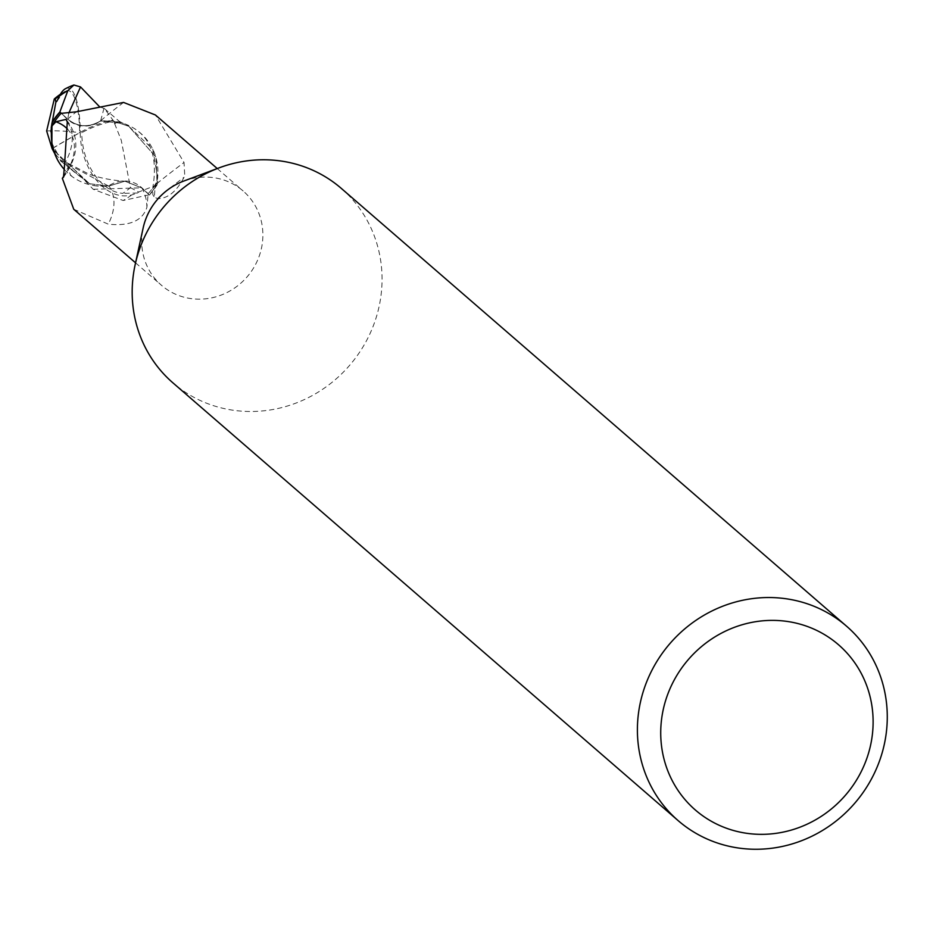 <?xml version="1.0" encoding="UTF-8"?>
<svg xmlns="http://www.w3.org/2000/svg" width="933" height="933" viewBox="0 0 933 933"><rect width="100%" height="100%" fill="white"/><g stroke="black" fill="none" stroke-linecap="round" stroke-linejoin="round"><path stroke-width="0.7" stroke-dasharray="4.67 3.5" d="M341.338 188.431A128.614 122.106 -49.1 0 1 381.131 294.501A128.614 122.106 -49.1 0 1 300.496 401.272A128.614 122.106 -49.1 0 1 172.897 382.833M183.848 181.025A62.371 59.222 -49.1 0 1 243.151 190.997A62.371 59.222 -49.1 0 1 262.441 242.44A62.371 59.222 -49.1 0 1 223.337 294.21A62.371 59.222 -49.1 0 1 161.456 285.276A62.371 59.222 -49.1 0 1 142.154 233.833A62.371 59.222 -49.1 0 1 143.146 228.002M52.365 148.405A62.266 2.904 151.2 0 1 80.226 132.358A55.688 37.6 -101.6 0 0 131.646 194.95L137.536 193.026A64.307 61.053 130.9 0 0 138.597 192.046L157.117 184.874L155.974 157.164L128.754 126.293L119.622 123.156L100.647 120.835C88.903 127.809 77.929 127.25 67.736 119.144L61.403 113.394L67.736 119.144C77.906 127.25 88.868 127.809 100.647 120.835L119.622 123.156L128.754 126.293L155.974 157.164L157.304 183.988A63.98 60.75 -49.1 0 1 149.187 194.81L141.489 187.836L124.929 181.2L108.485 186.064L89.51 183.731L53.251 149.816L51.956 144.813M73.754 209.272L108.298 224.165C129.769 226.357 142.632 220.724 146.901 207.278L148.184 193.644A62.371 59.222 -49.1 0 0 157.129 181.235L155.065 186.693L154.365 197.225L157.549 198.589C167.73 198.717 176.57 191.603 184.058 177.247L184.711 175.089L184.046 162.47L155.438 114.992M157.549 198.589A69.742 2.158 -36.2 0 1 184.058 177.247M123.564 102.432A69.987 2.169 -36.2 0 0 100.496 121.185A27.652 26.252 -49.1 0 1 67.608 119.366L61.1 113.371M155.065 186.693A66.406 2.064 -36.2 0 1 152.825 187.556A66.406 2.064 -36.2 0 1 152.837 187.533A66.406 2.064 -36.2 0 1 184.046 162.47M100.496 121.185A55.175 52.388 -49.1 0 1 113.838 121.208A55.175 52.388 -49.1 0 1 131.938 127.133A55.175 52.388 -49.1 0 1 152.814 149.292A55.175 52.388 -49.1 0 1 157.129 181.235M61.391 113.394L67.736 119.202C77.906 127.366 88.88 127.938 100.636 120.905L113.838 121.208L128.824 126.328L152.814 149.292L158.015 179.591L157.304 183.988A63.98 60.738 -49.1 0 1 149.187 194.81L123.121 200.502L93.172 189.259L68.552 163.508L61.007 160.418L54.301 152.837M64.377 169.573A55.175 52.388 -49.1 0 0 72.179 176.617A55.175 52.388 -49.1 0 0 95.434 185.807L89.51 183.731L108.485 186.064L124.929 181.2L141.489 187.836L149.187 194.81L141.548 187.813L125.08 181.212L108.648 186.11L95.434 185.807A55.175 52.388 -49.1 0 0 108.788 185.842A27.652 26.252 -49.1 0 1 141.676 187.65L148.184 193.644M67.374 128.976A66.406 40.236 147.2 0 1 63.759 176.582M67.293 121.908A69.742 42.253 147.2 0 1 64.459 163.776M108.788 185.842A69.987 42.393 147.2 0 1 108.298 224.165M61.007 160.418L108.648 186.11M89.661 183.824L56.458 157.724M99.504 106.689L104.531 108.683L112.951 120.112A62.266 32.457 -25.2 0 0 80.226 132.358L81.766 132.696A59.98 31.267 154.8 0 1 113.733 121.127L114.654 123.727L119.261 121.325L119.611 123.191M103.995 108.24L100.624 120.905M50.907 131.775L51.84 144.218M51.956 144.825L53.251 149.816L89.51 183.731L74.477 172.232L58.371 155.298L52.586 147.519M59.724 95.423A61.135 58.044 -49.1 0 1 62.896 93.253A53.193 14.59 -86.6 0 1 65.333 91.212A53.193 14.59 -86.6 0 1 79.597 132.614A53.193 14.59 -86.6 0 1 79.597 132.813A59.98 2.799 -28.8 0 0 52.411 148.522M114.654 123.727L121.243 140.183L130.422 187.626A61.135 58.044 -49.1 0 1 122.806 193.341A53.193 35.909 78.4 0 1 81.766 132.883A53.193 35.909 78.4 0 1 81.766 132.696M65.403 88.74A55.688 15.266 93.4 0 1 80.226 132.358L79.597 132.813M137.536 193.026L122.806 193.341M130.422 187.626L138.597 192.046M112.951 120.112L113.733 121.127M56.936 101.161L62.896 93.253M157.117 184.874A64.295 61.053 -49.1 0 1 149.408 195.02M67.608 119.366A96.624 2.997 -36.2 0 1 76.308 111.82M141.676 187.65A96.624 58.534 147.2 0 1 146.901 207.278M93.183 189.282L141.548 187.813M68.785 113.115L67.724 119.202M46.65 130.97A62.079 10.473 -170.3 0 1 79.597 132.614M131.646 194.95A64.307 61.053 -49.1 0 1 123.121 200.502M135.553 262.826L161.456 285.276M131.938 127.133C150.889 137.548 157.852 157.7 152.825 187.556L152.814 194.635L154.365 197.225M217.249 168.546L243.151 190.997M63.491 177.188C79.037 155.951 79.888 136.673 66.021 119.377M72.179 176.617L70.348 174.751L68.004 167.205L63.91 175.975M68.541 163.52L87.795 173.55C86.547 173.083 100.682 179.672 124.929 181.2L125.08 181.212M119.261 121.337L128.824 126.328M65.333 91.212A62.079 62.079 0 0 0 60.365 94.28M51.35 142.282L58.382 155.286M74.477 172.243L59.934 159.52M104.531 108.683L119.296 121.348"/><path stroke-width="1.4" d="M678.116 820.597L172.897 382.833A128.614 122.106 -49.1 0 1 133.104 276.763A128.614 122.106 -49.1 0 1 135.145 264.727A128.614 122.106 -49.1 0 1 219.068 167.87A128.614 122.106 -49.1 0 1 341.338 188.431L846.558 626.195A128.614 122.106 -49.1 0 1 886.35 732.265A128.614 122.106 -49.1 0 1 805.715 839.035A128.614 122.106 -49.1 0 1 678.116 820.597A128.614 122.106 -49.1 0 1 638.324 714.526A128.614 122.106 -49.1 0 1 718.958 607.756A128.614 122.106 -49.1 0 1 846.558 626.195M872.332 734.901A109.324 103.796 -49.1 0 1 754.004 834.079A109.324 103.796 -49.1 0 1 661.509 719.821A109.324 103.796 -49.1 0 1 779.836 620.643A109.324 103.796 -49.1 0 1 872.332 734.901M64.377 169.573A55.175 52.388 -49.1 0 1 56.458 157.724A55.175 52.388 -49.1 0 1 52.143 125.78L55.887 121.768L66.021 119.377L67.293 121.908L64.435 166.482L63.491 177.188L62.336 178.343L73.754 209.272L135.553 262.826M217.249 168.546L155.438 114.992L123.564 102.432L76.308 111.82L61.1 113.371A62.371 59.222 -49.1 0 0 52.143 125.78M135.145 264.727L143.146 228.002A62.371 59.222 -49.1 0 1 183.848 181.025L219.068 167.87M55.887 121.768A66.406 40.236 147.2 0 1 67.374 128.976M63.759 176.582A66.406 40.236 147.2 0 1 63.164 177.422M56.458 157.724L51.886 144.452L51.968 123.039A63.98 60.75 -49.1 0 1 60.085 112.205L61.403 113.394L59.864 112.007L67.841 90.641L73.917 84.996L80.553 86.956L99.504 106.689M73.917 84.996A64.307 64.307 0 0 0 65.403 88.74A55.688 15.266 93.4 0 0 59.315 96.204L56.936 101.161A64.307 61.053 130.9 0 0 55.875 102.14L51.257 127.436L51.956 144.825M60.085 112.205L61.391 113.394M51.956 144.813L51.642 143.146M60.097 112.205A63.98 60.738 -49.1 0 0 51.968 123.039L50.907 131.775M54.301 152.837L52.085 148.569L46.65 130.97L54.289 99.003L55.28 98.968A61.135 58.044 -49.1 0 1 59.724 95.423M55.28 98.968L55.863 102.14M52.586 147.519L51.49 145.921M52.155 122.153A64.295 61.053 -49.1 0 1 59.864 112.007M80.541 86.932L68.785 113.115M59.315 96.204A64.307 61.053 -49.1 0 1 67.841 90.641M63.91 175.975L62.324 178.343M60.365 94.28A62.079 62.079 0 0 0 54.289 99.003"/></g></svg>
